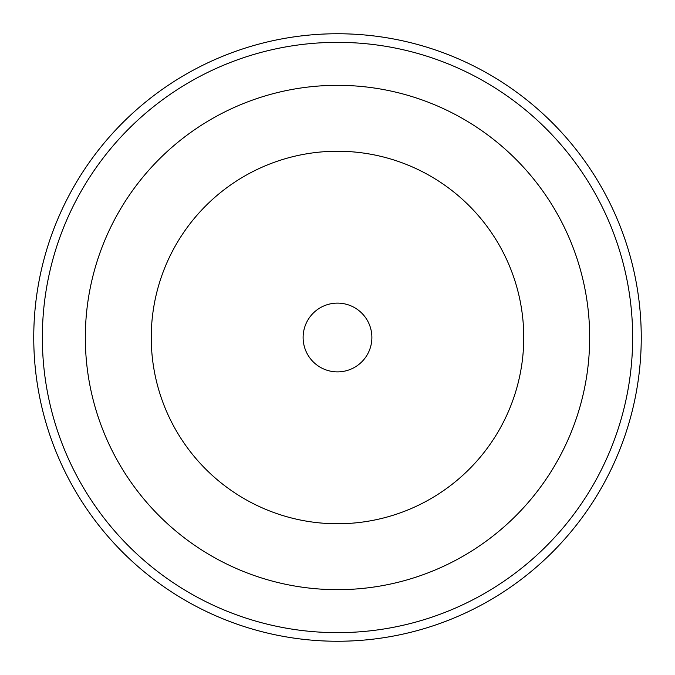 <?xml version="1.0" encoding="UTF-8"?>
<svg xmlns="http://www.w3.org/2000/svg" width="675" height="675" viewBox="0 0 675 675"><rect width="100%" height="100%" fill="white"/><g stroke="black" fill="none" stroke-linecap="round" stroke-linejoin="round"><path stroke-width="1.01" d="M371.883 337.5A34.383 34.383 0 0 1 337.5 371.883A34.383 34.383 0 0 1 303.117 337.5A34.383 34.383 0 0 1 337.5 303.117A34.383 34.383 0 0 1 371.883 337.5M151.242 337.5A186.258 186.258 0 0 0 337.5 523.758A186.258 186.258 0 0 0 523.758 337.5A186.258 186.258 0 0 0 337.5 151.242A186.258 186.258 0 0 0 151.242 337.5M641.25 337.5A303.75 303.75 0 0 1 337.5 641.25A303.75 303.75 0 0 1 33.75 337.5A303.75 303.75 0 0 1 337.5 33.75A303.75 303.75 0 0 1 641.25 337.5M42.348 337.5A295.152 295.152 0 0 1 337.5 42.348A295.152 295.152 0 0 1 632.652 337.5A295.152 295.152 0 0 1 337.5 632.652A295.152 295.152 0 0 1 42.348 337.5M589.672 337.5A252.172 252.172 0 0 1 337.5 589.672A252.172 252.172 0 0 1 85.328 337.5A252.172 252.172 0 0 1 337.5 85.328A252.172 252.172 0 0 1 589.672 337.5"/></g></svg>
